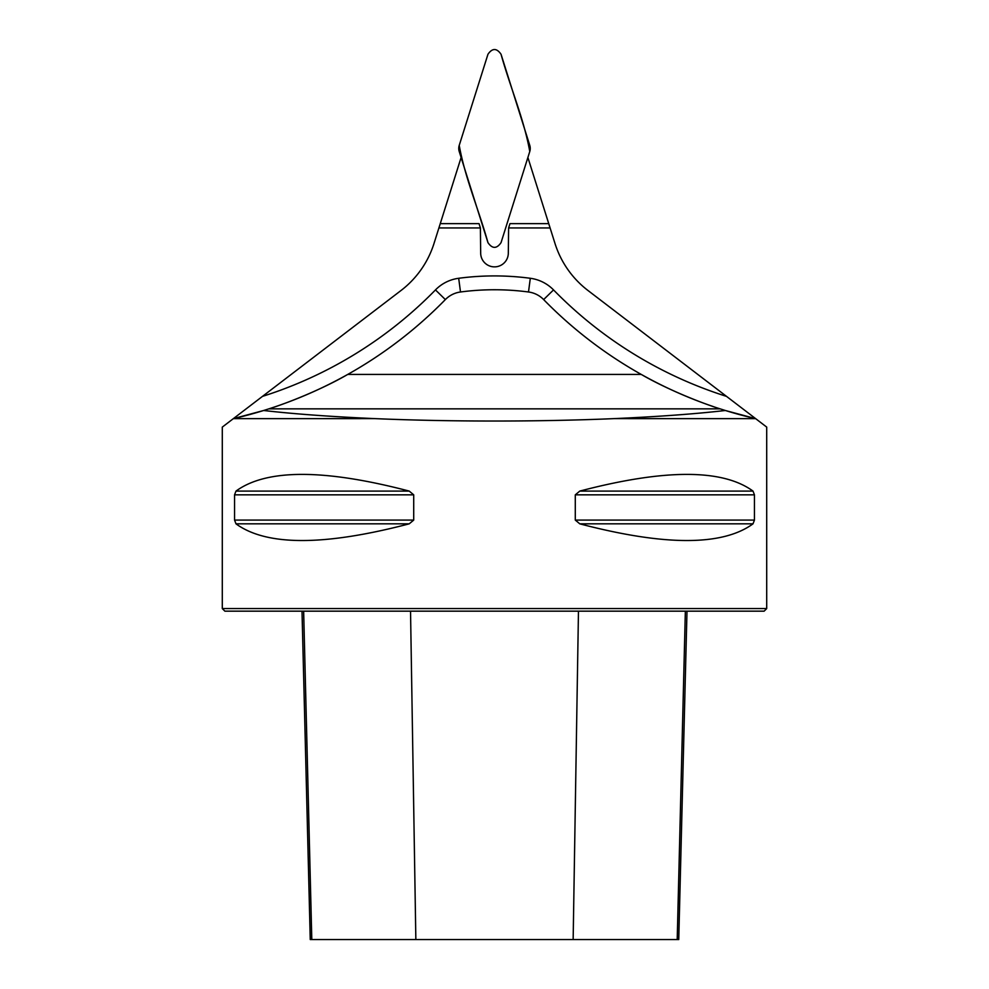 <?xml version="1.0" encoding="UTF-8"?>
<svg xmlns="http://www.w3.org/2000/svg" width="989" height="989" viewBox="0 0 989 989"><rect width="100%" height="100%" fill="white"/><g stroke="black" fill="none" stroke-linecap="round" stroke-linejoin="round"><path stroke-width="1.48" d="M461.109 157.498L433.986 243.541A95.055 95.055 0 0 1 401.039 290.482L262.481 396.379A418.26 418.26 0 0 0 435.469 289.913A39.758 39.758 0 0 1 458.686 278.28A273.075 273.075 0 0 1 530.314 278.28A39.758 39.758 0 0 1 553.531 289.913A418.26 418.26 0 0 0 726.519 396.379L766.71 427.1L766.71 608.569L222.29 608.569L222.29 427.1L262.481 396.379M726.519 396.379L587.961 290.482A95.055 95.055 0 0 1 555.014 243.541L527.891 157.498M550.107 227.952L508.606 227.952L508.321 253.048A13.821 13.821 0 0 1 495.365 266.845L493.635 266.845A13.821 13.821 0 0 1 480.679 253.048L480.394 227.952L438.893 227.952M233.416 418.631L263.655 410.497A432.082 432.082 0 0 1 233.33 418.656L375.103 418.631C330.833 416.666 293.684 413.958 263.655 410.497A432.082 432.082 0 0 1 233.33 418.656M375.103 418.631C449.229 421.833 539.771 421.833 613.897 418.631L755.67 418.656A432.082 432.082 0 0 1 725.345 410.497C695.304 413.958 658.155 416.666 613.897 418.631M234.554 494.834L235.988 491.088C266.474 468.835 324.219 468.835 409.211 491.088L413.711 494.834L413.711 520.09L409.211 523.836C324.219 546.089 266.474 546.089 235.988 523.836L234.554 520.09L234.554 494.834L413.711 494.834M754.446 520.09L753.012 523.836C722.526 546.089 664.781 546.089 579.789 523.836L575.289 520.09L575.289 494.834L579.789 491.088C664.781 468.835 722.526 468.835 753.012 491.088L754.446 494.834L754.446 520.09L575.289 520.09M755.67 418.656A432.082 432.082 0 0 1 725.345 410.497L755.584 418.631M766.71 608.569L764.126 611.165L224.874 611.165L222.29 608.569M302.004 611.165L310.249 939.55L678.751 939.55L686.996 611.165M725.345 410.497L720.14 408.853C702.19 403.327 667.105 389.456 641.255 374.423A432.082 432.082 0 0 1 543.641 299.58A25.924 25.924 0 0 0 528.497 291.99A259.254 259.254 0 0 0 460.503 291.99A25.924 25.924 0 0 0 445.359 299.58A432.082 432.082 0 0 1 347.745 374.423C321.957 389.431 286.736 403.351 268.86 408.853L263.655 410.497M713.428 406.627A432.082 432.082 0 0 1 641.255 374.423A432.082 432.082 0 0 0 713.428 406.627M347.745 374.423A432.082 432.082 0 0 1 268.86 408.853A432.082 432.082 0 0 0 347.745 374.423L641.255 374.423M508.606 227.952L509.965 223.638L548.747 223.638M440.253 223.638L479.035 223.638L480.394 227.952M501.04 242.651L529.77 151.527A10.335 10.298 -0 0 0 529.77 145.371L501.04 54.247C496.688 47.979 492.324 47.979 487.96 54.247L459.23 145.371A10.335 10.298 180 0 0 459.23 151.527L487.96 242.651C492.324 248.919 496.676 248.919 501.04 242.651M529.77 151.527L501.04 242.651C496.676 248.919 492.324 248.919 487.96 242.651C478.973 210.163 465.077 178.168 459.23 145.371L487.96 54.247C492.324 47.979 496.676 47.979 501.04 54.247C510.027 86.735 523.923 118.729 529.77 151.527M415.85 939.55L410.534 611.165M311.795 939.55L303.648 611.165M677.205 939.55L685.352 611.165M573.15 939.55L578.466 611.165M235.988 523.836L409.211 523.836M234.554 520.09L413.711 520.09M235.988 491.088L409.211 491.088M579.789 491.088L753.012 491.088M575.289 494.834L754.446 494.834M579.789 523.836L753.012 523.836M553.531 289.913L543.641 299.58M435.469 289.913L445.359 299.58M458.686 278.28L460.503 291.99M530.314 278.28L528.497 291.99M720.14 408.853L268.86 408.853"/></g></svg>
